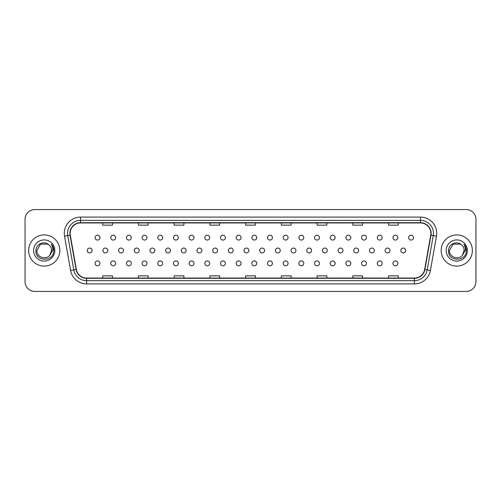 <?xml version="1.0" encoding="UTF-8"?>
<svg xmlns="http://www.w3.org/2000/svg" width="501" height="501" viewBox="0 0 501 501"><rect width="100%" height="100%" fill="white"/><g stroke="black" fill="none" stroke-linecap="round" stroke-linejoin="round"><path stroke-width="0.75" d="M236.184 263.363A2.436 2.436 0 0 0 238.62 265.799A2.436 2.436 0 0 0 241.056 263.363A2.436 2.436 0 0 0 238.62 260.927A2.436 2.436 0 0 0 236.184 263.363M220.503 263.363A2.436 2.436 0 0 0 222.939 265.799A2.436 2.436 0 0 0 225.375 263.363A2.436 2.436 0 0 0 222.939 260.927A2.436 2.436 0 0 0 220.503 263.363M204.828 263.363A2.436 2.436 0 0 0 207.264 265.799A2.436 2.436 0 0 0 209.7 263.363A2.436 2.436 0 0 0 207.264 260.927A2.436 2.436 0 0 0 204.828 263.363M189.146 263.363A2.436 2.436 0 0 0 191.582 265.799A2.436 2.436 0 0 0 194.025 263.363A2.436 2.436 0 0 0 191.582 260.927A2.436 2.436 0 0 0 189.146 263.363M157.796 263.363A2.436 2.436 0 0 0 160.232 265.799A2.436 2.436 0 0 0 162.668 263.363A2.436 2.436 0 0 0 160.232 260.927A2.436 2.436 0 0 0 157.796 263.363M173.471 263.363A2.436 2.436 0 0 0 175.907 265.799A2.436 2.436 0 0 0 178.343 263.363A2.436 2.436 0 0 0 175.907 260.927A2.436 2.436 0 0 0 173.471 263.363M110.759 263.363A2.436 2.436 0 0 0 113.195 265.799A2.436 2.436 0 0 0 115.637 263.363A2.436 2.436 0 0 0 113.195 260.927A2.436 2.436 0 0 0 110.759 263.363M126.44 263.363A2.436 2.436 0 0 0 128.876 265.799A2.436 2.436 0 0 0 131.312 263.363A2.436 2.436 0 0 0 128.876 260.927A2.436 2.436 0 0 0 126.44 263.363M142.115 263.363A2.436 2.436 0 0 0 144.551 265.799A2.436 2.436 0 0 0 146.987 263.363A2.436 2.436 0 0 0 144.551 260.927A2.436 2.436 0 0 0 142.115 263.363M251.859 263.363A2.436 2.436 0 0 0 254.295 265.799A2.436 2.436 0 0 0 256.731 263.363A2.436 2.436 0 0 0 254.295 260.927A2.436 2.436 0 0 0 251.859 263.363M267.534 263.363A2.436 2.436 0 0 0 269.97 265.799A2.436 2.436 0 0 0 272.412 263.363A2.436 2.436 0 0 0 269.97 260.927A2.436 2.436 0 0 0 267.534 263.363M283.215 263.363A2.436 2.436 0 0 0 285.651 265.799A2.436 2.436 0 0 0 288.088 263.363A2.436 2.436 0 0 0 285.651 260.927A2.436 2.436 0 0 0 283.215 263.363M298.89 263.363A2.436 2.436 0 0 0 301.326 265.799A2.436 2.436 0 0 0 303.763 263.363A2.436 2.436 0 0 0 301.326 260.927A2.436 2.436 0 0 0 298.89 263.363M314.572 263.363A2.436 2.436 0 0 0 317.008 265.799A2.436 2.436 0 0 0 319.444 263.363A2.436 2.436 0 0 0 317.008 260.927A2.436 2.436 0 0 0 314.572 263.363M330.247 263.363A2.436 2.436 0 0 0 332.683 265.799A2.436 2.436 0 0 0 335.119 263.363A2.436 2.436 0 0 0 332.683 260.927A2.436 2.436 0 0 0 330.247 263.363M345.922 263.363A2.436 2.436 0 0 0 348.358 265.799A2.436 2.436 0 0 0 350.8 263.363A2.436 2.436 0 0 0 348.358 260.927A2.436 2.436 0 0 0 345.922 263.363M361.603 263.363A2.436 2.436 0 0 0 364.039 265.799A2.436 2.436 0 0 0 366.475 263.363A2.436 2.436 0 0 0 364.039 260.927A2.436 2.436 0 0 0 361.603 263.363M377.278 263.363A2.436 2.436 0 0 0 379.714 265.799A2.436 2.436 0 0 0 382.15 263.363A2.436 2.436 0 0 0 379.714 260.927A2.436 2.436 0 0 0 377.278 263.363M392.959 263.363A2.436 2.436 0 0 0 395.395 265.799A2.436 2.436 0 0 0 397.832 263.363A2.436 2.436 0 0 0 395.395 260.927A2.436 2.436 0 0 0 392.959 263.363M95.084 263.363A2.436 2.436 0 0 0 97.52 265.799A2.436 2.436 0 0 0 99.956 263.363A2.436 2.436 0 0 0 97.52 260.927A2.436 2.436 0 0 0 95.084 263.363M244.018 250.5A2.436 2.436 0 0 0 246.454 252.936A2.436 2.436 0 0 0 248.891 250.5A2.436 2.436 0 0 0 246.454 248.064A2.436 2.436 0 0 0 244.018 250.5M228.343 250.5A2.436 2.436 0 0 0 230.779 252.936A2.436 2.436 0 0 0 233.215 250.5A2.436 2.436 0 0 0 230.779 248.064A2.436 2.436 0 0 0 228.343 250.5M212.668 250.5A2.436 2.436 0 0 0 215.104 252.936A2.436 2.436 0 0 0 217.54 250.5A2.436 2.436 0 0 0 215.104 248.064A2.436 2.436 0 0 0 212.668 250.5M196.987 250.5A2.436 2.436 0 0 0 199.423 252.936A2.436 2.436 0 0 0 201.859 250.5A2.436 2.436 0 0 0 199.423 248.064A2.436 2.436 0 0 0 196.987 250.5M149.956 250.5A2.436 2.436 0 0 0 152.392 252.936A2.436 2.436 0 0 0 154.828 250.5A2.436 2.436 0 0 0 152.392 248.064A2.436 2.436 0 0 0 149.956 250.5M134.281 250.5A2.436 2.436 0 0 0 136.717 252.936A2.436 2.436 0 0 0 139.153 250.5A2.436 2.436 0 0 0 136.717 248.064A2.436 2.436 0 0 0 134.281 250.5M118.599 250.5A2.436 2.436 0 0 0 121.035 252.936A2.436 2.436 0 0 0 123.471 250.5A2.436 2.436 0 0 0 121.035 248.064A2.436 2.436 0 0 0 118.599 250.5M102.924 250.5A2.436 2.436 0 0 0 105.36 252.936A2.436 2.436 0 0 0 107.796 250.5A2.436 2.436 0 0 0 105.36 248.064A2.436 2.436 0 0 0 102.924 250.5M181.312 250.5A2.436 2.436 0 0 0 183.748 252.936A2.436 2.436 0 0 0 186.184 250.5A2.436 2.436 0 0 0 183.748 248.064A2.436 2.436 0 0 0 181.312 250.5M165.631 250.5A2.436 2.436 0 0 0 168.067 252.936A2.436 2.436 0 0 0 170.503 250.5A2.436 2.436 0 0 0 168.067 248.064A2.436 2.436 0 0 0 165.631 250.5M259.7 250.5A2.436 2.436 0 0 0 262.136 252.936A2.436 2.436 0 0 0 264.572 250.5A2.436 2.436 0 0 0 262.136 248.064A2.436 2.436 0 0 0 259.7 250.5M275.375 250.5A2.436 2.436 0 0 0 277.811 252.936A2.436 2.436 0 0 0 280.247 250.5A2.436 2.436 0 0 0 277.811 248.064A2.436 2.436 0 0 0 275.375 250.5M291.056 250.5A2.436 2.436 0 0 0 293.492 252.936A2.436 2.436 0 0 0 295.928 250.5A2.436 2.436 0 0 0 293.492 248.064A2.436 2.436 0 0 0 291.056 250.5M306.731 250.5A2.436 2.436 0 0 0 309.167 252.936A2.436 2.436 0 0 0 311.603 250.5A2.436 2.436 0 0 0 309.167 248.064A2.436 2.436 0 0 0 306.731 250.5M322.406 250.5A2.436 2.436 0 0 0 324.842 252.936A2.436 2.436 0 0 0 327.278 250.5A2.436 2.436 0 0 0 324.842 248.064A2.436 2.436 0 0 0 322.406 250.5M338.087 250.5A2.436 2.436 0 0 0 340.523 252.936A2.436 2.436 0 0 0 342.96 250.5A2.436 2.436 0 0 0 340.523 248.064A2.436 2.436 0 0 0 338.087 250.5M353.762 250.5A2.436 2.436 0 0 0 356.198 252.936A2.436 2.436 0 0 0 358.635 250.5A2.436 2.436 0 0 0 356.198 248.064A2.436 2.436 0 0 0 353.762 250.5M369.444 250.5A2.436 2.436 0 0 0 371.88 252.936A2.436 2.436 0 0 0 374.316 250.5A2.436 2.436 0 0 0 371.88 248.064A2.436 2.436 0 0 0 369.444 250.5M385.119 250.5A2.436 2.436 0 0 0 387.555 252.936A2.436 2.436 0 0 0 389.991 250.5A2.436 2.436 0 0 0 387.555 248.064A2.436 2.436 0 0 0 385.119 250.5M400.794 250.5A2.436 2.436 0 0 0 403.23 252.936A2.436 2.436 0 0 0 405.666 250.5A2.436 2.436 0 0 0 403.23 248.064A2.436 2.436 0 0 0 400.794 250.5M87.243 250.5A2.436 2.436 0 0 0 89.679 252.936A2.436 2.436 0 0 0 92.115 250.5A2.436 2.436 0 0 0 89.679 248.064A2.436 2.436 0 0 0 87.243 250.5M157.796 237.637A2.436 2.436 0 0 0 160.232 240.073A2.436 2.436 0 0 0 162.668 237.637A2.436 2.436 0 0 0 160.232 235.201A2.436 2.436 0 0 0 157.796 237.637M142.115 237.637A2.436 2.436 0 0 0 144.551 240.073A2.436 2.436 0 0 0 146.987 237.637A2.436 2.436 0 0 0 144.551 235.201A2.436 2.436 0 0 0 142.115 237.637M126.44 237.637A2.436 2.436 0 0 0 128.876 240.073A2.436 2.436 0 0 0 131.312 237.637A2.436 2.436 0 0 0 128.876 235.201A2.436 2.436 0 0 0 126.44 237.637M110.759 237.637A2.436 2.436 0 0 0 113.195 240.073A2.436 2.436 0 0 0 115.637 237.637A2.436 2.436 0 0 0 113.195 235.201A2.436 2.436 0 0 0 110.759 237.637M173.471 237.637A2.436 2.436 0 0 0 175.907 240.073A2.436 2.436 0 0 0 178.343 237.637A2.436 2.436 0 0 0 175.907 235.201A2.436 2.436 0 0 0 173.471 237.637M189.146 237.637A2.436 2.436 0 0 0 191.582 240.073A2.436 2.436 0 0 0 194.025 237.637A2.436 2.436 0 0 0 191.582 235.201A2.436 2.436 0 0 0 189.146 237.637M204.828 237.637A2.436 2.436 0 0 0 207.264 240.073A2.436 2.436 0 0 0 209.7 237.637A2.436 2.436 0 0 0 207.264 235.201A2.436 2.436 0 0 0 204.828 237.637M220.503 237.637A2.436 2.436 0 0 0 222.939 240.073A2.436 2.436 0 0 0 225.375 237.637A2.436 2.436 0 0 0 222.939 235.201A2.436 2.436 0 0 0 220.503 237.637M236.184 237.637A2.436 2.436 0 0 0 238.62 240.073A2.436 2.436 0 0 0 241.056 237.637A2.436 2.436 0 0 0 238.62 235.201A2.436 2.436 0 0 0 236.184 237.637M251.859 237.637A2.436 2.436 0 0 0 254.295 240.073A2.436 2.436 0 0 0 256.731 237.637A2.436 2.436 0 0 0 254.295 235.201A2.436 2.436 0 0 0 251.859 237.637M267.534 237.637A2.436 2.436 0 0 0 269.97 240.073A2.436 2.436 0 0 0 272.412 237.637A2.436 2.436 0 0 0 269.97 235.201A2.436 2.436 0 0 0 267.534 237.637M283.215 237.637A2.436 2.436 0 0 0 285.651 240.073A2.436 2.436 0 0 0 288.088 237.637A2.436 2.436 0 0 0 285.651 235.201A2.436 2.436 0 0 0 283.215 237.637M298.89 237.637A2.436 2.436 0 0 0 301.326 240.073A2.436 2.436 0 0 0 303.763 237.637A2.436 2.436 0 0 0 301.326 235.201A2.436 2.436 0 0 0 298.89 237.637M314.572 237.637A2.436 2.436 0 0 0 317.008 240.073A2.436 2.436 0 0 0 319.444 237.637A2.436 2.436 0 0 0 317.008 235.201A2.436 2.436 0 0 0 314.572 237.637M330.247 237.637A2.436 2.436 0 0 0 332.683 240.073A2.436 2.436 0 0 0 335.119 237.637A2.436 2.436 0 0 0 332.683 235.201A2.436 2.436 0 0 0 330.247 237.637M345.922 237.637A2.436 2.436 0 0 0 348.358 240.073A2.436 2.436 0 0 0 350.8 237.637A2.436 2.436 0 0 0 348.358 235.201A2.436 2.436 0 0 0 345.922 237.637M361.603 237.637A2.436 2.436 0 0 0 364.039 240.073A2.436 2.436 0 0 0 366.475 237.637A2.436 2.436 0 0 0 364.039 235.201A2.436 2.436 0 0 0 361.603 237.637M377.278 237.637A2.436 2.436 0 0 0 379.714 240.073A2.436 2.436 0 0 0 382.15 237.637A2.436 2.436 0 0 0 379.714 235.201A2.436 2.436 0 0 0 377.278 237.637M392.959 237.637A2.436 2.436 0 0 0 395.395 240.073A2.436 2.436 0 0 0 397.832 237.637A2.436 2.436 0 0 0 395.395 235.201A2.436 2.436 0 0 0 392.959 237.637M408.634 237.637A2.436 2.436 0 0 0 411.07 240.073A2.436 2.436 0 0 0 413.507 237.637A2.436 2.436 0 0 0 411.07 235.201A2.436 2.436 0 0 0 408.634 237.637M95.084 237.637A2.436 2.436 0 0 0 97.52 240.073A2.436 2.436 0 0 0 99.956 237.637A2.436 2.436 0 0 0 97.52 235.201A2.436 2.436 0 0 0 95.084 237.637M28.626 250.5A15.594 15.594 0 0 0 44.22 266.094A15.594 15.594 0 0 0 59.807 250.5A15.594 15.594 0 0 0 44.22 234.906A15.594 15.594 0 0 0 28.626 250.5A15.594 15.594 0 0 0 44.22 266.094A15.594 15.594 0 0 0 59.807 250.5A15.594 15.594 0 0 0 44.22 234.906A15.594 15.594 0 0 0 28.626 250.5M441.193 250.5A15.594 15.594 0 0 0 456.78 266.094A15.594 15.594 0 0 0 472.374 250.5A15.594 15.594 0 0 0 456.78 234.906A15.594 15.594 0 0 0 441.193 250.5A15.594 15.594 0 0 0 456.78 266.094A15.594 15.594 0 0 0 472.374 250.5A15.594 15.594 0 0 0 456.78 234.906A15.594 15.594 0 0 0 441.193 250.5M70.14 233.347A10.396 10.396 0 0 1 80.536 222.951L420.464 222.951A10.396 10.396 0 0 1 430.703 235.151L424.654 269.457A10.396 10.396 0 0 1 414.415 278.049L86.585 278.049A10.396 10.396 0 0 1 76.346 269.457L70.297 235.151A10.396 10.396 0 0 1 70.14 233.347M69.883 233.347A10.653 10.653 0 0 0 70.04 235.201L76.089 269.5A10.653 10.653 0 0 0 86.585 278.305L414.415 278.305A10.653 10.653 0 0 0 424.911 269.5L430.96 235.201A10.653 10.653 0 0 0 420.464 222.695L80.536 222.695A10.653 10.653 0 0 0 69.883 233.347M64.541 236.165A16.245 16.245 0 0 1 80.536 217.102L420.464 217.102A16.245 16.245 0 0 1 436.459 236.165L430.409 270.471A16.245 16.245 0 0 1 414.415 283.898L86.585 283.898A16.245 16.245 0 0 1 70.591 270.471L64.541 236.165L67.741 235.602A12.995 12.995 0 0 1 80.536 220.352L420.464 220.352A12.995 12.995 0 0 1 433.259 235.602L427.215 269.907A12.995 12.995 0 0 1 414.415 280.648L86.585 280.648A12.995 12.995 0 0 1 73.785 269.907L67.741 235.602A12.995 12.995 0 0 1 67.541 233.347M475.95 219.313A9.744 9.744 0 0 0 466.206 209.568L34.794 209.568A9.744 9.744 0 0 0 25.05 219.313L25.05 281.687A9.744 9.744 0 0 0 34.794 291.432L466.206 291.432A9.744 9.744 0 0 0 475.95 281.687L475.95 219.313L475.95 281.687M245.628 222.951L245.628 225.149L255.372 225.149L255.372 222.951M209.894 222.951L209.894 225.149L219.638 225.149L219.638 222.951M174.16 222.951L174.16 225.149L183.905 225.149L183.905 222.951M138.426 222.951L138.426 225.149L148.171 225.149L148.171 222.951M102.692 222.951L102.692 225.149L112.437 225.149L112.437 222.951M281.362 222.951L281.362 225.149L291.106 225.149L291.106 222.951M317.095 222.951L317.095 225.149L326.84 225.149L326.84 222.951M352.829 222.951L352.829 225.149L362.574 225.149L362.574 222.951M388.563 222.951L388.563 225.149L398.308 225.149L398.308 222.951M255.372 278.049L255.372 275.851L245.628 275.851L245.628 278.049M219.638 278.049L219.638 275.851L209.894 275.851L209.894 278.049M183.905 278.049L183.905 275.851L174.16 275.851L174.16 278.049M148.171 278.049L148.171 275.851L138.426 275.851L138.426 278.049M112.437 278.049L112.437 275.851L102.692 275.851L102.692 278.049M291.106 278.049L291.106 275.851L281.362 275.851L281.362 278.049M326.84 278.049L326.84 275.851L317.095 275.851L317.095 278.049M362.574 278.049L362.574 275.851L352.829 275.851L352.829 278.049M398.308 278.049L398.308 275.851L388.563 275.851L388.563 278.049M25.05 219.313L25.05 281.687M466.206 209.568L34.794 209.568M34.794 291.432L466.206 291.432M49.029 244.951C44.52 240.23 35.847 244.119 35.928 250.5C35.101 261.835 53.482 262.136 53.776 251.051L53.795 250.5C53.764 248.089 52.962 245.978 51.39 244.156C52.586 246.123 53.012 248.233 52.655 250.5L49.843 255.216C45.948 260.489 36.492 257.119 36.874 250.5L40.543 244.137L47.889 244.137L49.029 244.951A7.346 7.346 0 0 1 51.559 250.5L49.843 255.216A7.346 7.346 0 0 0 51.559 250.5L49.824 255.241M33.623 250.5A10.59 10.59 0 0 0 44.22 261.09A10.59 10.59 0 0 0 54.809 250.5A10.59 10.59 0 0 0 44.22 239.91A10.59 10.59 0 0 0 33.623 250.5M51.39 244.156L53.789 250.776L53.344 247.6L53.789 250.776L53.344 247.6L53.789 250.776L51.459 244.237M53.344 247.6L53.795 250.5M461.596 244.951C457.087 240.23 448.414 244.119 448.495 250.5C447.669 261.835 466.049 262.136 466.343 251.051L466.362 250.5C466.331 248.089 465.529 245.978 463.957 244.156C465.153 246.123 465.579 248.233 465.222 250.5L462.41 255.216C458.515 260.489 449.059 257.119 449.441 250.5L453.111 244.137L460.457 244.137L461.596 244.951A7.346 7.346 0 0 1 464.126 250.5L462.41 255.216A7.346 7.346 0 0 0 464.126 250.5L462.392 255.241M446.191 250.5A10.59 10.59 0 0 0 456.78 261.09A10.59 10.59 0 0 0 467.377 250.5A10.59 10.59 0 0 0 456.78 239.91A10.59 10.59 0 0 0 446.191 250.5M463.957 244.156L466.356 250.776L465.911 247.6L466.356 250.776L465.911 247.6L466.356 250.776L464.026 244.237M465.911 247.6L466.362 250.5M420.464 217.102L420.464 222.695M67.741 235.602L70.04 235.201M86.585 283.898L86.585 278.305M414.415 278.305L414.415 283.898M424.911 269.5L430.409 270.471M70.591 270.471L76.089 269.5M430.96 235.201L436.459 236.165M80.536 217.102L80.536 222.695"/></g></svg>
